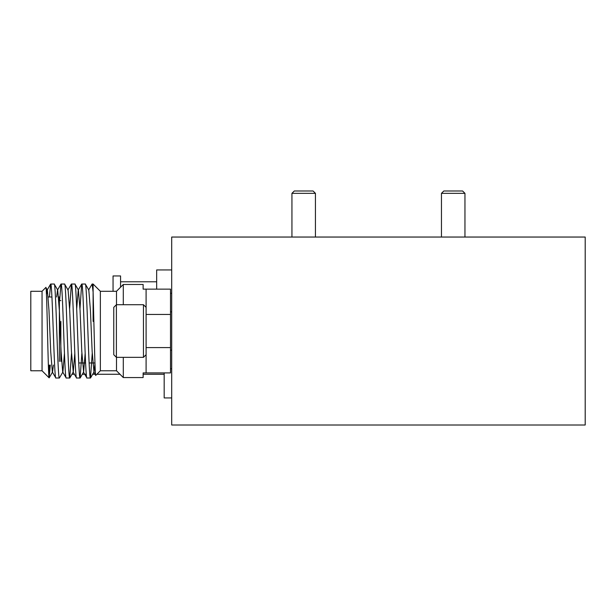 <?xml version="1.0" encoding="UTF-8"?>
<svg xmlns="http://www.w3.org/2000/svg" width="616" height="616" viewBox="0 0 616 616"><rect width="100%" height="100%" fill="white"/><g stroke="black" fill="none" stroke-linecap="round" stroke-linejoin="round"><path stroke-width="0.92" d="M443.805 190.999L462.601 190.999L464.957 193.347L441.456 193.347L443.805 190.999M294.286 190.999L313.082 190.999L315.438 193.347L291.938 193.347L294.286 190.999M171.695 397.936L164.179 397.936L164.179 372.911M171.695 311.858L170.509 311.858M171.695 350.188L170.509 350.188M143.459 357.342L143.459 304.712L116.393 304.712L116.393 357.342L143.459 357.342L146.092 354.708M116.393 357.342L113.76 354.708L113.76 307.346L116.393 304.712M156.656 289.143L156.656 269.939L171.695 269.939M120.567 287.21L120.567 275.953L113.051 275.953L113.051 291.291M171.695 425.002L171.695 237.045L585.2 237.045L585.2 425.002L171.695 425.002M60.845 346.038L60.845 321.406M60.845 340.648L60.845 361.438M171.695 293.285L170.509 293.285M171.695 368.761L170.509 368.761M90.552 377.939L93.978 372.01L92.154 351.559L90.429 310.487L88.804 290.044L85.285 284.038C87.01 281.158 88.743 380.888 90.467 378.016L92.231 353.361M80.188 377.939L83.622 372.01L81.797 351.559L80.072 310.487L78.44 290.044L74.921 284.038C76.646 281.158 78.378 380.888 80.103 378.016L81.874 353.361M69.831 377.939L73.258 372.01L71.433 351.559L69.708 310.487L68.083 290.044L64.564 284.038C66.289 281.158 68.022 380.888 69.747 378.016L71.51 353.361M69.747 378.016L66.22 378.016L62.701 372.01L61.076 351.559L59.352 310.487L57.719 290.044L54.208 284.038C55.925 281.158 57.658 380.888 59.382 378.016L62.901 372.01L64.449 353.361M42.05 291.291L42.05 370.763L30.8 370.763L30.8 291.291L42.05 291.291L45.838 287.495C46.931 282.721 48.033 378.578 49.126 377.839L50.296 365.065M45.838 287.495L47.363 290.044L48.987 310.487L50.712 351.559L52.345 372.01L55.864 378.016C54.139 380.888 52.406 281.158 50.681 284.038L49.411 296.989M46.477 294.587L47.363 290.044M49.18 377.824L52.545 372.01L53.43 365.065M56.641 296.989L57.527 290.044L60.953 284.115L59.598 300.608M73.258 372.01L74.813 353.361M76.692 308.685L78.24 290.044L81.674 284.115L79.988 308.685M83.622 372.01L85.17 353.361M93.978 372.01L94.964 363.725M66.22 378.016C64.495 380.888 62.763 281.158 61.038 284.038L60.953 284.115M80.103 378.016L76.577 378.016C74.859 380.888 73.127 281.158 71.402 284.038L69.631 308.685M76.577 378.016L73.065 372.01M90.467 378.016L86.941 378.016C85.216 380.888 83.483 281.158 81.759 284.038L81.674 284.115M86.941 378.016L83.422 372.01M123.3 357.342L123.3 377.57L116.493 370.763L100.362 370.763L95.765 375.36C95.457 377.077 94.802 363.009 94.425 343.582L93.108 292.123L92.123 284.038L88.604 290.044M95.765 375.36L93.786 372.01M146.092 347.593L146.092 372.911L170.509 372.911L170.509 347.593L146.092 347.593L146.092 289.143L143.128 289.143L143.128 284.476L123.3 284.476L123.3 304.712M146.092 314.453L170.509 314.453L170.509 289.143L146.092 289.143M123.3 377.57L143.128 377.57L143.128 372.911L146.092 372.911M59.367 340.425L59.367 296.989L58.605 296.989M59.367 361.438L59.367 321.629M51.952 296.989L48.248 296.989M42.05 370.763L49.126 377.839M49.303 377.285L49.303 365.065M116.493 304.712L116.493 291.291L100.362 291.291L93.108 284.038L92.123 284.038M93.108 284.038L93.108 321.406M116.493 291.291L123.3 284.476M60.845 300.608L59.367 300.608M170.509 314.453L170.509 347.593M54.208 284.038L50.681 284.038M64.564 284.038L61.038 284.038M59.382 378.016L55.864 378.016M74.921 284.038L71.402 284.038M85.285 284.038L81.759 284.038M116.493 370.763L116.493 357.342M100.362 291.291L100.362 370.763M441.456 237.045L441.456 193.347M464.957 237.045L464.957 193.347M291.938 237.045L291.938 193.347M315.438 237.045L315.438 193.347M164.179 374.259L143.128 374.259M119.981 374.259L96.866 374.259M95.519 374.259L92.677 374.259M86.286 374.259L82.321 374.259M74.367 374.259L71.964 374.259M156.656 281.781L120.567 281.781M47.163 290.044L50.597 284.115M67.883 290.044L71.317 284.115M146.092 307.346L143.459 304.712M94.933 362.978L89.089 362.978M85.57 362.978L78.733 362.978"/></g></svg>

